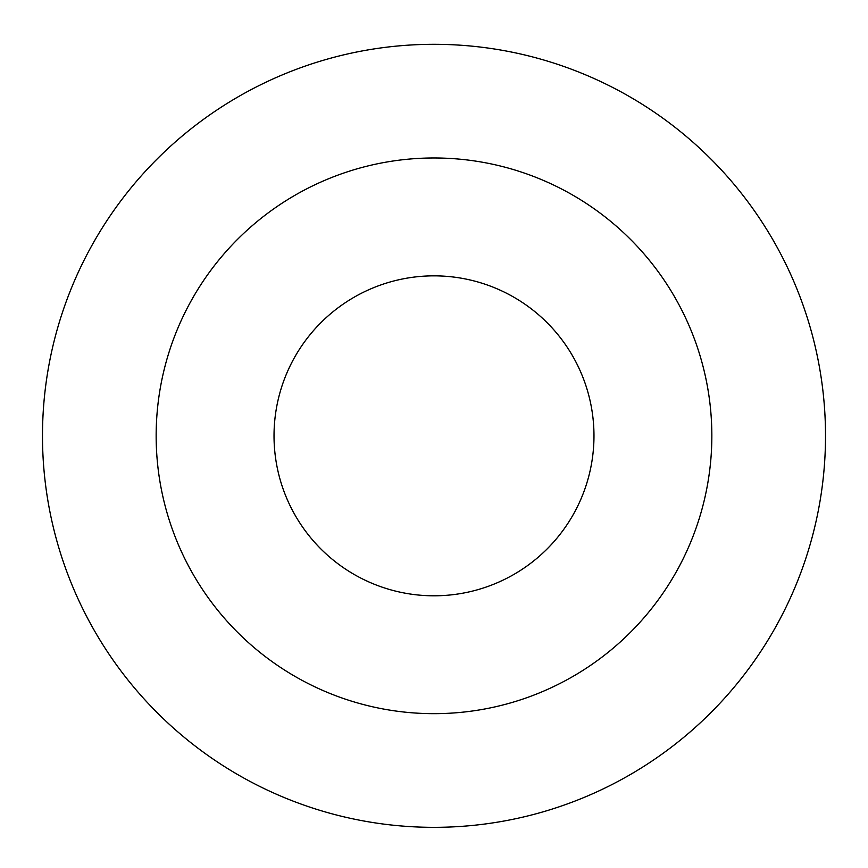 <?xml version="1.0" encoding="UTF-8"?>
<svg xmlns="http://www.w3.org/2000/svg" width="868" height="868" viewBox="0 0 868 868"><rect width="100%" height="100%" fill="white"/><g stroke="black" fill="none" stroke-linecap="round" stroke-linejoin="round"><path stroke-width="1.3" d="M434 275.85A159.972 159.972 0 0 1 572.544 515.809A159.972 159.972 0 0 1 295.456 515.809A159.972 159.972 0 0 1 434 275.85M434 157.976A277.847 277.847 0 0 1 674.62 574.746A277.847 277.847 0 0 1 193.38 574.746A277.847 277.847 0 0 1 434 157.976M434 44.311A391.511 391.511 0 0 1 773.062 631.578A391.511 391.511 0 0 1 94.938 631.578A391.511 391.511 0 0 1 434 44.311"/></g></svg>
